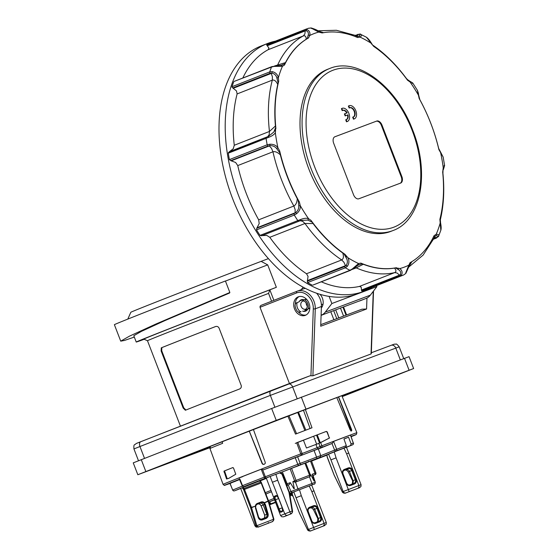 <?xml version="1.0" encoding="UTF-8"?>
<svg xmlns="http://www.w3.org/2000/svg" width="559" height="559" viewBox="0 0 559 559"><rect width="100%" height="100%" fill="white"/><g stroke="black" fill="none" stroke-linecap="round" stroke-linejoin="round"><path stroke-width="0.84" d="M417.356 90.237L419.194 98.58A123.56 76.408 -111.4 0 1 430.828 123.448A123.56 76.408 -111.4 0 1 438.899 149.651L443.161 157.072L438.563 148.233M347.88 257.657L344.882 254.24A123.56 76.408 -111.4 0 1 311.07 220.435L308.547 218.695C306.472 217.926 303.733 218.234 300.337 219.617L300.861 220.47L307.834 220.085L308.547 218.695A125.181 77.415 -111.4 0 1 304.299 212.308A125.181 77.415 -111.4 0 1 300.267 205.677L298.779 205.831C298.925 208.486 297.933 210.708 295.802 212.511L293.985 213.629L256.784 228.226L256.504 229.875L294.279 215.061L296.577 213.706C299.372 211.358 300.602 208.682 300.267 205.677L299.393 202.065L297.297 198.752A123.56 76.408 -111.4 0 1 287.522 177.294A123.56 76.408 -111.4 0 1 280.359 154.85L279.689 150.993L277.907 147.723C276.118 145.256 273.407 144.096 269.773 144.243L267.167 144.802L229.393 159.615L230.706 160.65L267.915 146.053L270.011 145.654C272.778 145.55 275.007 146.535 276.698 148.603L277.907 147.723A125.181 77.415 -111.4 0 1 276.446 140.127A125.181 77.415 -111.4 0 1 275.328 132.707M299.393 202.065A123.56 76.408 -111.4 0 1 287.766 177.196A123.56 76.408 -111.4 0 1 279.689 150.993M443.217 167.924L442.679 172.102A123.56 76.408 -111.4 0 1 439.877 219.352L440.841 230.217C441.317 228.603 441.233 226.22 440.59 223.076L440.192 218.101M412.731 82.963L409.705 81.132L410.047 81.956C412.5 82.571 413.213 83.06 412.193 83.41M360.269 34.043L358.955 34.358C360.324 34.686 360.317 35.28 358.934 36.132L360.024 37.104C361.904 35.755 361.98 34.735 360.269 34.043L355.077 35.399M266.615 44.867L266.943 45.363L304.152 30.773L305.913 30.633C307.897 31.332 308.687 32.757 308.275 34.917L309.728 35.496C310.378 32.667 309.406 30.682 306.814 29.55L304.578 29.739L266.615 44.867M232.097 87.337L232.754 87.91L269.955 73.32L271.933 73.145C274.455 73.676 276.097 75.255 276.866 77.876L278.361 77.75C277.613 74.494 275.58 72.453 272.247 71.643L269.759 71.908L231.992 86.722L232.097 87.337M234.207 81.39L271.492 67.031L274.099 66.416L282.435 66.255L284.461 65.068L285.041 63.642L281.324 65.291L271.856 66.626L234.207 81.39M228.484 152.439L228.296 153.187L268.599 137.353C271.981 136.075 274.231 134.53 275.349 132.714L275.489 131.812C275.454 130.1 274.909 130.163 273.854 132.015L268.418 136.389L228.484 152.439M300.337 219.617L260.019 235.395L261.591 235.786L300.861 220.47L261.591 235.786M312.9 285.097L350.486 270.353L358.389 265.008L358.564 263.548L352.261 268.977L349.927 270.297L312.977 285.062M347.223 256.902C345.888 255.756 345.672 256.301 346.573 258.537C347.775 260.997 347.621 263.282 346.119 265.392L344.54 266.608L307.338 281.198L307.576 282.602L345.35 267.789L347.363 266.294C349.235 263.492 349.403 260.62 347.866 257.685L347.614 257.35M242.816 78.015A127.305 78.721 -111.4 0 1 268.131 49.716L268.949 48.088L266.943 45.363M229.204 151.845L233.271 148.729L234.27 145.249A127.305 78.721 -111.4 0 1 237.121 93.933L236.485 90.935L232.754 87.91M256.784 228.226L259.201 223.565L258.684 219.827A127.305 78.721 -111.4 0 1 246.267 193.435A127.305 78.721 -111.4 0 1 237.75 165.583L235.625 162.473L230.706 160.65M307.338 281.198L308.058 276.419L306.507 273.742A127.305 78.721 -111.4 0 1 269.787 237.296L266.706 235.374L262.262 235.598M372.001 287.403A132.965 82.222 -111.4 0 1 364.377 291.155A132.965 82.222 -111.4 0 1 238.854 196.293A132.965 82.222 -111.4 0 1 267.286 43.588A132.965 82.222 -111.4 0 1 275.426 41.149M398.749 275.943L399.769 276.432A132.252 81.789 68.6 0 0 401.732 275.741A132.252 81.789 68.6 0 0 402.41 275.475L364.636 290.296A132.252 81.789 -111.4 0 1 361.994 291.246L399.769 276.432L401.544 275.042C402.676 272.499 402.082 270.332 399.748 268.537L399.014 268.348C397.645 268.278 397.638 268.837 398.986 270.004C400.747 271.346 401.131 272.96 400.139 274.839L398.749 275.943L361.547 290.533L361.994 291.246M361.547 290.533L361.184 287.116L359.472 286.411A127.305 78.721 -111.4 0 1 321.285 281.806M312.153 285.111A132.252 81.789 -111.4 0 1 307.576 282.602M260.019 235.395A132.252 81.789 -111.4 0 1 256.504 229.875M405.715 273.477L403.661 274.965L405.855 273.4L409.153 266.042L408.86 265.148L405.757 272.729M364.377 291.155L358.165 293.587A132.965 82.222 -111.4 0 1 232.649 198.724A132.965 82.222 -111.4 0 1 261.074 46.02L267.286 43.588M347.146 121.562A7.071 4.374 -111.4 0 1 346.943 121.652A7.071 4.374 -111.4 0 1 346.489 121.792L346.901 121.624L346.133 119.633A4.954 3.061 68.6 0 0 346.587 119.514A4.954 3.061 68.6 0 0 347.957 114.847L345.567 115.741L344.805 113.763L347.195 112.869A4.954 3.061 68.6 0 0 342.967 110.298A4.954 3.061 68.6 0 0 342.604 110.493L341.835 108.495A7.071 4.374 -111.4 0 1 342.192 108.32A7.071 4.374 -111.4 0 1 348.872 113.372A7.071 4.374 -111.4 0 1 347.363 121.492A7.071 4.374 -111.4 0 1 346.901 121.624M348.949 105.798A7.071 4.374 -111.4 0 0 348.739 105.868A7.071 4.374 -111.4 0 0 348.383 106.042L349.151 108.041L349.564 107.873L348.795 105.882A7.071 4.374 -111.4 0 1 349.158 105.707A7.071 4.374 -111.4 0 1 355.831 110.752A7.071 4.374 -111.4 0 1 354.322 118.878A7.071 4.374 -111.4 0 1 353.861 119.011L353.092 117.02A4.954 3.061 68.6 0 0 353.547 116.901A4.954 3.061 68.6 0 0 354.713 111.527A4.954 3.061 68.6 0 0 350.381 107.566A4.954 3.061 68.6 0 0 349.927 107.684A4.954 3.061 68.6 0 0 349.564 107.873M353.33 116.971A4.954 3.061 68.6 0 0 354.245 111.52A4.954 3.061 68.6 0 0 349.969 107.726A4.954 3.061 68.6 0 0 349.724 107.775M354.113 118.948A7.071 4.374 -111.4 0 1 353.903 119.039A7.071 4.374 -111.4 0 1 353.449 119.172L353.861 119.011M330.048 68.352A86.994 53.797 68.6 0 0 329.6 68.526L327.532 69.337A86.994 53.797 68.6 0 0 309.071 169.608A86.994 53.797 68.6 0 0 390.608 231.482A86.994 53.797 68.6 0 0 391.055 231.307L393.124 230.497C421.36 220.393 429.815 172.633 412.731 130.191C396.701 86.743 357.508 56.578 329.6 68.526A86.994 53.797 68.6 0 0 311.007 168.434A86.994 53.797 68.6 0 0 392.684 230.671A86.994 53.797 68.6 0 0 393.124 230.497M399.014 268.348L395.576 267.894L398.986 270.004M344.882 254.24L343.981 253.779L346.573 258.537M275.489 131.812L275.664 127.543L273.854 132.015M319.322 31.604C317.407 30.214 314.675 28.998 311.132 27.95L308.477 28.278L310.986 27.985L318.84 32.108L319.573 32.303L319.322 31.604L318.337 31.136M319.573 32.303L322.173 32.946A123.56 76.408 -111.4 0 1 357.711 37.551L360.024 37.104A125.181 77.415 -111.4 0 1 365.432 39.836A125.181 77.415 -111.4 0 1 370.722 42.952M371.365 43.742L372.21 44.51C370.17 40.947 368.241 38.522 366.424 37.236L373.705 46.404A123.56 76.408 -111.4 0 1 407.518 80.21L410.047 81.956A125.181 77.415 -111.4 0 1 414.296 88.336A125.181 77.415 -111.4 0 1 418.321 94.974L418.544 95.309L418.321 94.974M443.098 168.839C442.959 170.621 443.084 170.712 443.469 169.125C443.084 170.712 442.959 170.621 443.098 168.839M359.528 301.015A15.561 12.228 -110.6 0 0 359.654 300.966A15.561 12.228 -110.6 0 0 359.786 300.917L365.991 298.485A15.561 12.228 -110.6 0 0 370.337 295.159L325.303 312.083A15.561 12.228 69.4 0 1 321.851 314.997L324.311 314.074A15.561 12.228 69.4 0 1 323.409 314.479L321.097 315.388M325.303 312.083L331.864 303.53L329.111 296.403M331.864 303.53L376.899 286.606L376.521 285.628M320.021 294.32A9.622 7.56 69.4 0 1 321.355 307.988M321.125 314.535L321.851 314.997M400.174 183.247A5.66 3.501 68.6 0 0 401.229 176.819L381.371 125.349A5.66 3.501 68.6 0 0 376.06 121.303L334.729 136.829M376.675 121.058A5.66 3.501 -111.4 0 1 381.993 125.111L401.851 176.574A5.66 3.501 -111.4 0 1 400.642 183.072A5.66 3.501 -111.4 0 1 400.607 183.086L358.85 198.773A5.66 3.501 -111.4 0 1 353.533 194.728L333.674 143.258A5.66 3.501 -111.4 0 1 334.883 136.759A5.66 3.501 -111.4 0 1 334.918 136.752L376.06 121.303M353.449 119.172L352.68 117.18L353.092 117.02M348.383 106.042L348.795 105.882M346.489 121.792L345.721 119.794L346.133 119.633M346.37 119.584A4.954 3.061 68.6 0 0 347.544 115.007L347.957 114.847M342.604 110.493L342.192 110.654L341.423 108.656A7.071 4.374 -111.4 0 1 341.78 108.488A7.071 4.374 -111.4 0 1 341.989 108.411M341.423 108.656L341.835 108.495M346.776 113.023A4.954 3.061 68.6 0 0 342.765 110.396M347.544 115.007L345.155 115.909L344.393 113.924L344.805 113.763M345.155 115.909L345.567 115.741M303.202 287.214L301.175 289.695M376.899 286.606L370.337 295.159M395.576 267.894L394.451 268.11C396.352 270.158 396.415 271.66 394.654 272.617L359.472 286.411M401.544 275.042L399.482 275.133L397.107 273.03L394.654 272.617A127.305 78.721 -111.4 0 1 356.181 267.88L363.308 264.281L360.876 263.1L358.564 263.548A125.181 77.415 -111.4 0 1 353.155 260.808A125.181 77.415 -111.4 0 1 347.866 257.692M409.188 265.895L411.131 262.08M408.999 266.489L411.913 261.612M432.82 238.225L433.875 238.434L434.811 237.191L434.259 237.456M229.393 159.615A132.252 81.789 -111.4 0 1 228.296 153.187M231.992 86.722A132.252 81.789 -111.4 0 1 233.718 81.845M266.804 44.552A132.252 81.789 -111.4 0 1 268.061 44.042L305.829 29.229A132.252 81.789 68.6 0 0 304.578 29.739L304.152 30.773M343.981 253.779L342.765 253.031C343.89 256.567 343.526 258.873 341.689 259.942L306.507 273.742M394.451 268.11A123.56 76.408 -111.4 0 1 363.308 264.281M342.765 253.031A123.56 76.408 -111.4 0 1 313.047 223.53L311.07 220.435M269.787 237.296L304.976 223.495L313.047 223.53M420.305 100.599L419.9 99.865M442.868 174.066L443.014 171.173M438.717 148.54L438.368 147.408M433.26 237.121L435.999 235.856C437.606 235.584 438.025 236.045 437.243 237.247L433.63 238.966M440.268 220.008L440.422 217.116M347.363 266.294L346.119 265.392L345.448 265.693L343.974 262.332L341.689 259.942A127.305 78.721 -111.4 0 1 304.976 223.495L302.629 221.28L300.155 220.735M358.389 265.008L362.274 263.792M352.261 268.977L352.715 269.005M298.178 200.171L298.779 205.831M296.577 213.706L295.802 212.511L295.117 212.804L295.117 209.478L293.866 206.026A127.305 78.721 -111.4 0 1 281.457 179.635A127.305 78.721 -111.4 0 1 272.939 151.789C275.119 151.244 277.592 152.265 280.359 154.85M307.834 220.085L312.202 222.223M275.37 132.728L275.419 132.357M268.599 137.353L268.418 136.389L267.719 136.669L269.193 134.642L269.452 131.449L234.27 145.249M269.773 144.243L270.011 145.654L231.405 160.761M275.915 128.549A123.56 76.408 -111.4 0 1 278.71 81.293L278.361 77.75A125.181 77.415 -111.4 0 1 280.241 71.845A125.181 77.415 -111.4 0 1 282.435 66.255L281.324 65.291M272.247 71.643L271.933 73.145L233.341 88.238M310.986 27.985L311.531 28.523M306.814 29.55L305.913 30.633L267.335 45.726M412.731 82.956L417.391 90.285C419.124 95.044 418.223 93.674 418.677 95.128L419.795 99.523M443.93 165.667C444.936 165.226 444.705 165.988 443.238 167.931L443.175 168.294M443.161 157.072L444.615 165.59L443.259 169.915M440.681 152.921L440.632 152.537L440.681 152.921A125.181 77.415 -111.4 0 1 442.148 160.517A125.181 77.415 -111.4 0 1 443.259 167.938M440.848 230.217L438.431 236.604C439.213 234.899 438.459 234.158 436.153 234.396L434.126 235.577A123.56 76.408 -111.4 0 1 410.075 262.681L408.86 265.148A125.181 77.415 -111.4 0 1 404.36 267.111A125.181 77.415 -111.4 0 1 399.762 268.579M440.226 222.894A125.181 77.415 -111.4 0 1 438.347 228.806A125.181 77.415 -111.4 0 1 436.153 234.396L435.999 235.856M433.511 239.21L436.383 238.078L438.78 236.052M438.431 236.604L436.593 237.526L434.21 237.47M396.415 267.698A123.56 76.408 -111.4 0 1 360.876 263.1M284.461 65.068A123.56 76.408 -111.4 0 1 308.512 37.963L309.728 35.496A125.181 77.415 -111.4 0 1 314.228 33.533A125.181 77.415 -111.4 0 1 318.826 32.066M409.488 81.062L406.54 78.868M407.63 79.713L405.715 77.771M374.851 47.201L372.867 45.223M358.934 36.132L356.027 36.964M357.802 34.337L358.955 34.358L355.636 35.636L354.965 36.433M323.57 32.688L318.232 31.031M308.275 34.917L307.15 38.718L308.512 37.963M268.131 49.716L303.32 35.916C305.256 35.413 306.199 36.538 306.157 39.298L307.15 38.718M285.041 63.642L285.488 62.601A123.56 76.408 -111.4 0 1 306.157 39.298M285.488 62.601L274.497 65.99M276.866 77.876L278.13 83.123L278.71 81.293M237.121 93.933L272.31 80.133C274.385 79.671 276.188 81.118 277.732 84.479L278.13 83.123M275.664 127.543L275.419 126.013A123.56 76.408 -111.4 0 1 277.732 84.479M275.419 126.013L269.452 131.449A127.305 78.721 -111.4 0 1 272.31 80.133L272.408 76.849L271.234 73.376M276.698 148.603L280.059 153.215M297.297 198.752C296.983 202.519 295.837 204.943 293.866 206.026L258.684 219.827M373.258 291.358L371.043 353.952L312.9 375.802L315.269 308.806A15.561 12.228 -110.6 0 0 313.976 301.322A15.561 12.228 -110.6 0 0 297.122 291.218A15.561 12.228 -110.6 0 0 296.99 291.267A1.411 0.873 -111.4 0 0 296.983 291.274L261.018 305.375L260.11 306.171L260.019 307.275L296.682 292.895A14.143 11.117 69.4 0 1 313.299 308.841L310.93 375.76L312.9 375.802M310.93 375.76A4.241 3.333 -110.6 0 0 309.693 375.914A4.241 3.333 -110.6 0 0 309.658 375.928L288.032 384.054M271.59 301.231L268.565 293.398L269.843 289.862L273.882 300.33M180.431 426.133L147.478 340.731A90.53 0.629 -21.1 0 1 147.478 340.731A90.53 0.629 -21.1 0 1 268.565 293.398M289.443 383.523L260.019 307.275M185.371 410.25L183.17 408.084L161.118 350.94L161.285 347.831A90.53 0.629 -21.1 0 1 215.522 326.554C217.137 326.114 218.331 326.659 219.107 328.203L241.16 385.34C241.621 387.003 241.104 388.212 239.608 388.973A90.53 0.629 158.9 0 0 185.371 410.25L185.357 410.25M185.951 410.026L183.764 407.853L161.712 350.717L161.865 347.607A89.817 0.629 158.9 0 1 215.676 326.505L215.592 326.533M309.022 303.251A9.901 7.784 69.4 0 1 305.256 315.36A9.901 7.784 69.4 0 1 294.53 308.931A9.901 7.784 69.4 0 1 298.289 296.822A9.901 7.784 69.4 0 1 309.022 303.251M298.303 311.901A9.901 7.784 -110.6 0 0 306.053 314.997M144.187 339.278A101.493 0.706 -21.1 0 1 136.235 342.038A101.493 0.706 -21.1 0 1 276.356 287.305L267.698 264.875L261.144 261.367A93.36 0.65 -21.1 0 1 268.411 258.621M147.478 340.738L143.824 339.117A93.36 0.65 -21.1 0 1 269.843 289.862L276.356 287.305M316.618 293.216A15.561 12.228 -110.6 0 1 320.118 299.009A15.561 12.228 -110.6 0 1 321.411 306.5L320.712 326.225L366.571 308.994L366.956 298.045M299.135 296.57A9.901 7.784 -110.6 0 0 295.341 304.18M330.816 311.803L333.877 319.741M305.396 288.374A15.561 12.228 -110.6 0 0 303.264 288.912A15.561 12.228 -110.6 0 0 303.132 288.961M302.622 311.111A6.079 4.779 -110.6 0 0 305.549 311.167A6.079 4.779 -110.6 0 0 307.778 309.078L309.309 308.484A3.536 2.781 69.4 0 0 309.833 308.191M134.321 337.077L124.482 340.445L120.73 341.151L129.402 336.19L155.828 324.059L229.854 292.483L229.581 293.007L164.667 320.698L141.434 331.361L133.797 335.728L136.235 342.038M225.452 281.079A101.493 0.706 -21.1 0 1 267.698 264.875M343.547 307.017L346.608 314.955M366.571 308.994L361.918 309.204L320.768 324.66M304.201 299.841A6.079 4.779 -110.6 0 0 301.273 299.785A6.079 4.779 -110.6 0 0 299.107 301.755M304.983 299.526L305.745 299.247A3.536 2.781 69.4 0 1 305.773 299.233A3.536 2.781 69.4 0 1 306.353 299.1M306.884 299.666A3.536 2.781 -110.6 0 0 304.955 299.54A3.536 2.781 -110.6 0 0 304.928 299.554L303.034 300.295A5.66 4.444 -110.6 0 0 300.826 300.407A5.66 4.444 -110.6 0 0 300.777 300.421A5.66 4.444 -110.6 0 0 299.03 301.867L297.115 302.615A7.071 5.555 -110.6 0 0 300.679 311.852L301.077 311.705A3.536 2.781 -110.6 0 1 301.049 311.719A3.536 2.781 -110.6 0 1 301.022 311.733M300.679 311.852L300.26 312.02A3.536 2.781 69.4 0 1 300.232 312.027A3.536 2.781 69.4 0 1 296.787 310.504A9.335 7.337 69.4 0 1 295.767 308.463A9.335 7.337 69.4 0 1 295.152 306.255A3.536 2.781 -110.6 0 1 296.696 302.782L297.115 302.615M261.144 261.367A95.834 0.671 158.9 0 0 130.82 312.285L127.801 319.105M120.73 341.151L114.385 324.702A115.636 0.811 -21.1 0 1 225.417 280.988L229.854 292.483M302.594 311.104A5.66 4.444 -110.6 0 0 304.641 311.056L305.857 309.085M306.549 305.221L306.115 303.118M305.549 309.197A4.241 3.333 69.4 0 1 301.077 306.255A4.241 3.333 69.4 0 1 302.705 301.21A4.241 3.333 69.4 0 1 302.74 301.196C305.207 299.785 309.323 306.87 305.864 309.078L305.053 310.895A5.66 4.444 -110.6 0 0 306.598 309.532L307.771 309.092M305.053 310.895L304.641 311.056M321.39 304.753L323.053 304.131L321.39 304.76M306.598 309.532L308.491 308.792A3.536 2.781 -110.6 0 0 309.847 307.387M342.974 307.233L346.035 315.171M340.515 308.156L343.582 316.094M342.143 396.443A91.942 0.643 158.9 0 0 361.505 388.533A91.942 0.643 158.9 0 0 312.991 406.638A91.942 0.643 158.9 0 0 222.503 441.631A91.942 0.643 158.9 0 0 189.955 454.733A91.942 0.643 158.9 0 0 209.611 447.584M284.433 417.342L295.55 413.094L284.433 417.342M382.698 380.42L393.815 376.172L382.698 380.42M160.244 466.045L171.368 461.797L160.244 466.045M342.22 396.624L413.632 368.535L409.048 356.656L271.653 408.489L133.245 462.859L137.828 474.731L209.688 447.794M413.632 368.535L276.237 420.368L137.828 474.731M338.461 396.96L350.87 429.64L350.94 431.094M351.779 430.339L351.541 429.382L350.87 429.64M336.818 397.582L350.144 429.892L351.15 431.003A71.657 0.503 158.9 0 1 351.625 430.828M249.265 431.192L262.115 463.565L262.828 464.34L263.827 464.389A71.657 0.503 -21.1 0 1 264.491 464.131L265.211 463.418L265.232 462.349L253.437 429.571M264.1 464.291L263.093 464.243L262.374 463.467L249.314 431.171M243.011 485.498L242.515 485.673L239.902 479.091M244.003 486.596A1.411 0.524 -110.9 0 0 244.01 486.589A70.154 0.489 -21.1 0 1 265.35 478.224A1.411 0.608 -111.3 0 1 264.519 477.61A1.411 0.608 -111.3 0 1 264.281 477.141L265.336 476.736L262.646 469.77L261.228 469.225A71.713 0.503 158.9 0 0 239.231 477.847M262.646 469.77L263.925 469.679L318.309 448.891L320.747 455.55L316.569 457.115A1.411 0.524 69.1 0 1 316.778 458.094A1.411 0.524 69.1 0 1 316.583 458.611L300.155 464.927L316.597 458.639M295.25 443.406L317.246 434.86A70.867 0.496 -21.1 0 1 326.086 431.499L327.036 432.044L329.356 438.046L327.274 431.946L326.309 431.408A71.51 0.496 158.9 0 0 296.654 442.749L301.294 455.215L298.792 456.235L301.469 455.299M303.481 440.282L306.458 448.011L318.812 443.371L320.048 446.515L317.177 447.682A1.411 1.314 67.9 0 0 318.909 448.535L321.781 447.368A1.411 1.314 -112.1 0 1 320.048 446.515L321.893 445.775L320.656 442.623L329.628 437.935M329.356 438.046L319.559 443.07L316.506 435.154M229.036 478.238L227.22 478.749L224.536 470.902L223.977 471.111L226.542 479.007L228.694 478.378L235.786 474.235L233.571 468.19L232.775 467.597L233.215 467.687M298.911 441.952L309.609 437.844L298.911 441.952M235.625 481.103L224.376 485.24M235.639 481.096L225.088 485.177A70.301 0.489 -21.1 0 1 229.532 483.228A70.301 0.489 -21.1 0 1 239.455 479.266M209.332 446.816L223.076 484.374A71.713 0.503 158.9 0 1 227.792 482.354A71.713 0.503 158.9 0 1 300.994 453.782L302.014 453.426M318.364 449.024L331.997 443.483L334.603 450.093L336.301 449.443L336.693 449.282L333.576 441.386L332.235 443.392A70.301 0.489 -21.1 0 0 321.781 447.368A1.411 0.678 -110.9 0 0 322.082 446.795A1.411 0.678 -110.9 0 0 321.893 445.775A71.713 0.503 158.9 0 1 356.174 432.939A71.713 0.503 158.9 0 1 356.439 432.855A71.713 0.503 158.9 0 1 356.887 432.743L356.363 434.462L351.143 436.705A70.301 0.489 -21.1 0 0 355.65 434.706A70.301 0.489 -21.1 0 0 351.01 436.348M236.177 480.74L230.539 483.249A70.301 0.489 -21.1 0 1 226.437 484.73L236.059 481.013M225.584 484.835L230.525 483.255M236.75 480.726L239.587 479.58M239.21 477.938L242.781 476.603M239.846 479.322L232.209 482.221L239.818 479.245M261.228 469.225L264.281 477.141A71.566 0.503 158.9 0 0 242.515 485.673A1.411 1.069 68.4 0 0 244.017 486.589A1.411 0.524 -110.9 0 0 244.017 486.589L266.28 478.071L244.017 486.589A1.411 1.411 0 0 1 242.201 485.82L239.266 478.811M287.515 469.881L299.079 465.347L298.289 465.179L297.814 464.305L295.229 457.695M343.96 439.032L348.578 437.229L351.08 443.867L350.486 445.593A70.154 0.489 -21.1 0 1 352.617 444.803A1.411 1.314 67.9 0 0 352.638 444.796A1.411 1.279 -110.3 0 0 353.309 443.042L350.731 435.587M234.473 490.844L236.618 490.047A70.154 0.489 -21.1 0 1 234.494 490.837A1.411 1.279 69.7 0 1 234.452 490.851A1.411 1.411 0 0 1 232.67 490.047L229.945 483.095L230.539 483.249L229.945 483.095M248 484.863L248.923 484.946L252.989 483.332L234.494 490.837A1.411 1.314 -112.1 0 1 232.761 490.005L242.368 486.106M315.052 459.379A1.411 1.314 67.9 0 0 315.604 459.302L326.973 454.893M326.973 454.921L320.181 457.472M346.224 446.948L341.563 449.003L345.721 447.375L346.335 445.642A71.566 0.503 158.9 0 0 336.693 449.282A1.411 0.929 69.2 0 1 336.329 450.917L320.265 457.444L319.168 457.43M314.06 450.477L316.569 457.115L265.336 476.736A1.411 0.524 -110.9 0 1 265.525 477.428A1.411 0.524 -110.9 0 1 265.546 477.707A1.411 0.524 -110.9 0 1 265.35 478.224L284.496 471.097A1.411 0.524 69.1 0 1 284.496 471.104A1.411 0.524 69.1 0 1 284.489 471.104L280.359 472.683L284.496 471.104A1.411 1.411 0 0 0 284.496 471.097L319.944 457.388M246.072 485.806A1.411 1.314 67.9 0 0 246.882 485.778L248.93 484.974M266.315 478.169L252.961 483.339L266.308 478.141M286.299 484.178L287.151 483.828A1.411 0.615 69.1 0 1 287.347 484.688A1.411 0.615 69.1 0 1 287.088 485.38L289.276 484.541L286.823 485.533M304.955 463.313L309.567 475.241L310.392 474.905A1.411 1.411 80.9 0 1 309.581 476.736L296.074 481.9A1.411 0.992 -111.5 0 1 294.817 481.292A1.411 0.992 -111.5 0 1 294.635 480.936L296.06 480.412L291.609 468.407M309.686 476.701L310.825 474.752L314.081 481.089L312.264 474.221L313.026 475.457L315.08 474.668A1.411 0.433 -111 0 0 315.199 474.032A1.411 0.433 -111 0 0 314.976 473.187L315.898 472.865L311.475 460.805L315.898 472.865A1.411 1.411 63.1 0 1 315.968 473.166M292.539 495.288L291.987 495.526A0.706 0.706 0 0 0 292.783 495.924A0.706 0.692 -113 0 1 291.987 495.526L290.708 494.708M290.023 496.497L291.169 494.387L292.301 494.47M268.886 501.982L274.448 499.718M269.697 504.749L270.863 504.288A0.706 0.601 -111.7 0 1 270.067 503.883L271.017 503.778L269.871 502.359L268.516 502.8M287.207 515.356L285.81 515.174L284.755 513.868L270.13 476.45L266.266 478.022L280.569 515.566L281.813 516.802L283.665 516.795L290.743 513.98L289.89 511.862L280.569 515.566M336.078 457.863L349.144 491.654L358.067 488.238L358.955 487.175L358.843 485.498L346.622 453.824L343.981 448.171L334.233 451.903L336.078 457.863L330.935 459.861L328.531 454.118M291.169 494.387L290.254 496.224A0.706 0.706 0 0 1 290.184 496.72A0.706 0.692 67 0 0 290.254 496.28M268.299 522.553L268.516 523.168L268.299 522.553L268.516 523.168L259.53 526.599M345.553 493.045L344.211 492.849L343.156 491.536L330.935 459.861M358.067 488.238L345.602 493.031L343.603 493.087L342.527 492.318L334.191 475.164L327.148 456.682A11.033 4.095 -110.9 0 0 327.022 454.733M349.144 491.654L359.598 487.679L360.974 486.435L361.065 484.681L342.276 491.892M268.516 523.168L258.062 527.144L256.749 525.369L255.84 525.558L256.826 526.892L258.069 527.137L272.051 521.785L273.575 520.478L273.854 519.185L273.204 520.799L272.079 521.778C271.346 522.106 273.491 521.645 273.903 519.213L268.537 500.976M240.656 488.363L254.967 525.914L256.211 527.144L259.558 526.592M312.544 460.672L326.994 455.145L312.6 460.462M297.43 465.996L308.414 461.944L308.435 461.378M318.295 458.003L312.097 460.357M289.66 493.604L299.463 489.726L301.308 495.686L314.375 529.471L323.298 526.061L324.185 524.999L324.073 523.322L311.852 491.647L309.218 485.995L311.677 485.1M292.518 511.031L292.022 512.764L290.806 513.952L285.195 516.236L290.764 513.973L292.14 512.896L292.56 511.373L292.105 511.017L289.89 511.862L277.669 480.195L272.533 482.193M290.792 513.959C290.051 514.294 292.196 513.833 292.609 511.394L289.478 492.486L292.511 510.982L292.105 511.017L289.024 492.507L289.415 492.472A1.411 1.314 67.9 0 0 289.401 492.367M292.224 492.933L289.709 493.897L292.224 492.968M273.777 518.801L273.491 519.318L256.043 526.005M299.533 513.232L307.736 530.198C310.727 531.909 311.132 530.442 310.825 530.861L309.441 530.673L308.386 529.359L293.768 491.941M323.298 526.061L326.204 524.258L326.295 522.504L307.562 529.813L299.379 513.008L292.378 494.505A11.033 4.095 -110.9 0 0 292.252 492.556M351.653 484.22L352.387 483.626L352.673 480.929L348.257 471.915L347.09 470.615A2.9 2.69 67.9 0 0 344.987 470.105M261.71 519.22L265.539 517.76L266.049 518.472C267.831 517.55 268.523 516.02 268.11 513.889L265.301 504.344L264.148 502.485A3.536 3.284 67.9 0 0 261.06 502.017L257.378 503.421A3.536 3.284 67.9 0 0 255.4 505.832L255.847 506.049A2.9 2.69 -112.1 0 1 257.468 504.071L261.151 502.66A2.9 2.69 -112.1 0 1 263.68 503.051L264.575 504.532L267.3 514.084C267.363 516.195 266.776 517.417 265.539 517.76L260.78 519.311L258.684 517.417M256.749 525.369L251.529 507.642L255.414 506.154L255.491 508.103L255.805 506.251M255.491 508.103L258.3 517.641L258.642 517.466L255.875 507.858M258.642 517.466L260.78 519.311M268.11 513.889L267.3 514.084M265.301 504.344L264.575 504.532M310.79 530.868L324.821 525.502L310.832 530.854L308.834 530.91L307.506 529.715M316.89 522.036L317.624 521.449L317.903 518.752L313.487 509.738L312.32 508.438A2.9 2.69 67.9 0 0 310.224 507.928M307.757 530.142L308.121 530.009L307.757 530.142M308.945 508.417L311.23 507.544A2.83 2.627 -112.1 0 1 314.703 509.242L318.267 518.479A2.83 2.627 -112.1 0 1 316.834 522.057L314.85 522.819M258.3 517.641C259.096 519.625 260.452 520.373 262.367 519.877L261.745 519.206M259.725 480.964A10.328 3.836 -110.9 0 0 260.655 482.096A1.411 0.524 69.1 0 1 260.941 482.487A1.411 0.524 69.1 0 1 261.179 482.997L244.5 489.377L251.431 507.348L250.628 507.831L251.529 507.642A1.411 0.524 -110.9 0 0 251.487 507.495A1.411 0.524 -110.9 0 0 251.431 507.348L255.847 506.049M261.542 482.857L261.179 482.997L268.117 500.969L263.68 503.051M242.173 487.748A11.033 4.095 -110.9 0 0 243.382 489.265L243.64 489.712L244.5 489.377A1.411 0.524 -110.9 0 0 244.255 488.873A1.411 0.524 -110.9 0 0 243.976 488.482L260.655 482.096A0.706 0.482 -42.7 0 1 261.193 482.165L268.53 500.808L268.117 500.969A1.411 0.524 69.1 0 1 268.166 501.109A1.411 0.524 69.1 0 1 268.215 501.255L263.834 503.177M273.854 519.185L273.491 519.318M342.527 492.318L342.884 492.186L342.527 492.318M311.67 485.086L326.295 522.504M252.451 483.437L266.357 478.294M265.357 517.823A2.83 2.627 67.9 0 0 266.79 514.245L263.226 505.008A2.83 2.627 67.9 0 0 259.753 503.31L256.84 504.421M343.715 470.594L346 469.721A2.83 2.627 -112.1 0 1 349.473 471.419L353.036 480.656A2.83 2.627 -112.1 0 1 351.604 484.241L349.613 484.995M314.074 490.837L311.852 491.647M301.308 495.686L296.165 497.685M289.695 493.779L292.21 492.814M343.981 448.171L346.846 447.109L346.447 447.277L361.065 484.681M275.832 474.235L277.669 480.195M292.196 492.682L289.667 493.646M299.463 489.726L309.218 485.995M289.681 493.723L292.203 492.752M292.21 492.779L289.688 493.751M266.37 478.315L250.593 484.332L266.322 478.183M318.637 457.898L295.655 466.835L318.868 457.8M311.552 461.007L326.98 454.991M259.823 480.873L257.168 481.865M257.091 481.928L240.663 488.377M252.989 483.472L253.541 483.304M252.081 483.849L255.149 482.696M253.597 483.283L252.975 483.528M274.462 499.746L268.893 502.01M268.9 502.024A72.453 0.503 158.9 0 0 274.511 499.879M289.737 494.051A72.453 0.503 158.9 0 0 291.952 493.199L291.959 493.199A72.446 0.503 158.9 0 0 292.105 493.143L292.238 493.087M275.524 502.506A74.305 0.517 158.9 0 1 270.863 504.288A0.706 0.356 -110.9 0 0 271.017 503.778A73.662 0.517 158.9 0 0 275.377 502.115M348.844 453.014L346.622 453.824M292.602 467.96L294.649 467.121M292.098 468.142L290.75 468.735M253.024 483.311L253.01 483.283A1.411 1.411 73.4 0 1 252.416 483.374A1.411 1.411 0 0 0 252.906 483.318L252.906 483.318M245.953 485.848L266.377 478.35M311.573 461.056L326.994 455.152M318.267 458.289L315.618 459.33M260.152 480.88L264.498 479.119L260.662 480.586M252.193 483.801L252.864 483.521M266.217 494.82L266.224 493.87L271.388 491.773M292.28 493.876L290.407 494.505L289.932 495.239M269.138 502.841L270.067 503.883L269.508 504.106M334.233 451.903L326.966 454.858M280.345 472.676L270.13 476.45M288.8 469.371L292.588 467.932M287.773 469.777L287.291 469.972M285.67 470.594L287.277 469.944M236.618 490.047L240.691 488.454M266.224 493.87A65.494 0.454 -21.1 0 1 265.902 493.988L271.381 491.752M350.486 445.593L346.328 447.221M299.065 465.326L298.289 465.179M314.661 474.85A1.411 1.314 -112.1 0 1 314.612 474.864L315.08 474.668A1.411 1.411 63.1 0 0 315.206 474.612L315.206 474.612A1.411 1.411 63.1 0 0 315.982 473.291M313.026 475.45L315.304 482.221L297.954 488.832L295.494 482.131M289.276 484.541L290.275 482.634L293.957 488.79L294.334 488.643L292.86 481.627L295.278 482.214M353.435 443.001A1.411 1.411 0 0 1 352.638 444.796L346.461 447.305L352.617 444.803A1.411 1.314 67.9 0 0 352.666 444.782M346.335 445.642L343.932 438.962A71.692 0.503 -21.1 0 1 348.578 437.229M310.531 461.168L314.976 473.187L312.264 474.221M310.825 474.752L310.392 474.905L305.787 462.992M290.156 468.931L294.635 480.936L292.86 481.627M290.275 482.634L287.151 483.828L282.372 471.915M224.536 470.902A70.867 0.496 -21.1 0 1 232.844 467.576M333.576 441.386A71.713 0.503 158.9 0 1 350.402 435.07L353.309 443.042A71.566 0.503 158.9 0 0 351.08 443.867M227.22 478.749L226.542 479.007M223.977 471.111A71.51 0.496 -21.1 0 1 232.775 467.597M320.656 442.623L318.812 443.371M296.654 442.749L297.758 442.33L302.105 453.377A1.411 1.411 0 0 1 301.322 455.208A1.411 1.314 -112.1 0 1 301.294 455.215A70.301 0.489 -21.1 0 0 263.925 469.679M209.87 446.606L210.484 448.255A71.049 0.496 -21.1 0 1 222.65 443.315L222.112 441.785M287.913 416.252L295.522 434.091A71.356 0.496 -21.1 0 1 311.999 427.782L305.389 409.544M338.6 396.911L351.541 429.382M305.857 430.13L298.478 412.193M297.73 412.479L304.886 430.5M210.645 448.185L210.009 446.55M355.307 35.496L357.432 34.665M306.507 28.97A132.252 81.789 68.6 0 0 305.829 29.229L308.701 28.195M272.324 66.64L271.492 67.031A132.252 81.789 68.6 0 0 270.598 69.442A132.252 81.789 68.6 0 0 269.759 71.908L269.955 73.32M266.405 137.248L266.07 138.373A132.252 81.789 68.6 0 0 266.587 141.581A132.252 81.789 68.6 0 0 267.167 144.802L267.915 146.053M293.985 213.629L294.279 215.061A132.252 81.789 68.6 0 0 296.011 217.842A132.252 81.789 68.6 0 0 297.786 220.581L298.799 221.196M344.54 266.608L345.35 267.789A132.252 81.789 68.6 0 0 347.635 269.082A132.252 81.789 68.6 0 0 349.927 270.297L350.814 270.039M277.033 65.794L277.774 64.704A127.305 78.721 -111.4 0 1 303.32 35.916L304.872 34.001L305.228 30.864M237.75 165.583L272.939 151.789L271.548 148.387L269.298 145.899M352.338 269.389L356.181 267.88L354.769 267.551M403.773 274.923L402.41 275.475A132.252 81.789 68.6 0 0 403.661 274.965M314.71 167.008A84.164 52.043 68.6 0 0 393.732 227.22A84.164 52.043 68.6 0 0 412.158 130.394A84.164 52.043 68.6 0 0 333.136 70.182A84.164 52.043 68.6 0 0 314.71 167.008M365.991 298.485L323.409 314.479M381.993 125.111L381.371 125.349M401.851 176.574L401.229 176.819M361.589 289.995L399.482 275.133M307.555 280.555L345.448 265.693M257.224 227.667L295.117 212.804M229.826 151.531L267.719 136.669M356.544 36.202L358.291 34.595M433.791 238.623L436.593 237.526M436.418 238.064L435.915 238.071M271.234 390.517L136.228 443.511C134.488 445.425 133.559 443.553 133.943 448.94L139.953 446.522L144.515 458.352M140.84 441.659L136.452 443.413M297.15 398.651L292.588 386.821A4.241 3.333 -110.6 0 0 290.603 384.382A4.241 3.333 -110.6 0 0 287.99 384.068A4.241 3.333 -110.6 0 0 287.955 384.082L271.276 390.503A4.241 2.627 -111.4 0 0 271.255 390.51A4.241 2.627 -111.4 0 0 269.983 392.313A4.241 2.627 -111.4 0 0 270.346 395.388L399.189 346.818C397.344 344.491 396.247 343.603 395.898 344.155C393.76 344.253 395.374 343.743 391.174 345.301A4.241 3.333 -110.6 0 0 391.139 345.315L371.337 352.757L391.174 345.301A4.241 3.333 -110.6 0 1 393.781 345.616A4.241 3.333 -110.6 0 1 395.772 348.054L400.328 359.87M274.909 407.218L270.346 395.388L139.953 446.522A4.241 2.627 -111.4 0 1 139.589 443.455A4.241 2.627 -111.4 0 1 140.861 441.652A4.241 2.627 -111.4 0 1 140.882 441.645L309.693 375.914M313.299 308.841A1.411 0.412 2 0 0 314.354 308.945A1.411 0.412 2 0 0 315.269 308.806L321.411 306.5M296.682 292.895A1.411 0.873 -111.4 0 1 296.563 291.875A1.411 0.873 -111.4 0 1 296.983 291.274L261.018 305.375M183.764 407.853L183.17 408.084M161.712 350.717L161.118 350.94M161.865 347.607L161.285 347.831M308.491 308.792L309.309 308.484M300.26 312.02L301.077 311.705M335.728 309.959L338.796 317.889M308.072 308.952A7.071 5.555 -110.6 0 0 304.508 299.715M301.315 397.079L305.899 408.95M271.653 408.489L276.237 420.368M404.492 358.312L409.076 370.184M141.259 459.631L145.843 471.51M223.977 472.034L224.543 471.81M301.951 454.635A1.411 1.314 -112.1 0 1 301.322 455.208L298.813 456.221A1.411 1.314 -112.1 0 1 298.792 456.235M298.841 456.214A1.411 1.314 -112.1 0 1 298.813 456.221L298.199 456.479M320.796 455.697L334.603 450.093A1.411 1.314 67.9 0 0 336.329 450.917A70.154 0.489 -21.1 0 1 345.721 447.375M314.612 474.864L315.206 474.612A1.411 1.411 0 0 0 315.898 472.865M297.619 456.766L300.134 463.404A1.411 0.524 69.1 0 1 300.344 464.382A1.411 0.524 69.1 0 1 300.148 464.899L300.155 464.927M252.864 483.207A1.411 1.314 67.9 0 0 253.402 483.13L253.416 483.151M253.01 483.283A1.411 1.314 -112.1 0 1 252.458 483.36M266.391 478.385L260.173 480.908L266.391 478.385M296.256 481.201A1.411 0.524 -110.9 0 0 296.06 480.412L309.567 475.241A1.411 0.524 69.1 0 1 309.763 476.03A1.411 0.524 69.1 0 1 309.777 476.219A1.411 0.524 69.1 0 1 309.581 476.736L296.074 481.9A1.411 0.524 -110.9 0 0 296.27 481.383A1.411 0.524 -110.9 0 0 296.256 481.201M289.66 493.576L292.741 492.318A1.411 1.314 -112.1 0 1 291.029 491.529L288.982 492.36A0.706 0.657 -112.1 0 1 289.024 492.507M292.741 492.318L311.936 484.939A1.411 0.524 -110.9 0 0 312.132 484.436A1.411 0.524 -110.9 0 0 311.936 483.479L309.476 476.785M297.954 490.292A1.411 0.524 -110.9 0 0 298.15 489.789A1.411 0.524 -110.9 0 0 297.954 488.832L291.029 491.529L288.192 484.974M277.026 496.05L275.517 496.602A0.706 0.657 -112.1 0 1 274.658 496.168A3.647 1.356 -110.9 0 0 274.714 500.081L275.559 499.753A2.942 1.09 69.1 0 1 275.517 496.602L276.95 496.015A0.706 0.657 -112.1 0 1 276.118 495.574L274.658 496.168M278.689 498.474L278.689 498.467A3.647 1.356 -110.9 0 0 276.118 495.574M282.658 510.73L282.602 510.765A0.706 0.657 67.9 0 0 282.309 511.618A3.647 1.356 -110.9 0 0 282.253 507.705L278.689 498.467M282.232 507.803L279.13 508.99A2.942 1.09 69.1 0 0 281.198 511.324L282.609 510.744L281.198 511.324A0.706 0.657 67.9 0 0 280.849 512.212L282.309 511.618M278.668 498.565L275.559 499.753L279.13 508.99L278.277 509.319A3.647 1.356 -110.9 0 0 280.849 512.212M274.714 500.081L278.277 509.319M344.169 470.273L344.463 469.378A3.647 3.389 67.9 0 0 342.611 473.99L342.967 473.857A2.942 2.732 -112.1 0 1 344.477 470.133L348.152 468.728A2.942 2.732 -112.1 0 1 351.765 470.496L355.328 479.734A2.942 2.732 -112.1 0 1 353.84 483.451L350.158 484.856A2.942 2.732 -112.1 0 1 346.552 483.088L346.175 483.228A3.647 3.389 67.9 0 0 350.654 485.422L354.329 484.01A3.647 3.389 67.9 0 0 356.181 479.398L352.617 470.161A3.647 3.389 67.9 0 0 348.138 467.967L344.463 469.378M346 469.721L348.152 468.728L348.138 467.967M348.257 471.915L352.617 470.161M352.582 480.845L356.181 479.398M351.604 484.241L353.84 483.451L354.329 484.01M350.032 484.905L350.654 485.422M342.611 473.99L346.175 483.228M280.185 472.565L281.666 473.438A10.328 9.587 -112.1 0 1 280.143 472.579M279.64 472.774A11.033 10.244 67.9 0 0 281.673 473.983A0.706 0.657 -112.1 0 1 282.05 474.388L288.982 492.36M282.421 474.249L281.722 473.438L281.673 473.983M243.382 489.265A0.706 0.482 137.3 0 1 243.976 488.482A10.328 3.836 69.1 0 1 243.074 487.385M309.4 508.096L309.693 507.202A3.647 3.389 67.9 0 0 307.841 511.813L308.219 511.674A2.942 2.732 -112.1 0 1 309.707 507.956L313.389 506.552A2.942 2.732 -112.1 0 1 316.995 508.32L320.559 517.557A2.942 2.732 -112.1 0 1 319.07 521.274L315.388 522.679A2.942 2.732 -112.1 0 1 311.782 520.911L311.405 521.051A3.647 3.389 67.9 0 0 315.884 523.245L319.559 521.833A3.647 3.389 67.9 0 0 321.411 517.222L317.847 507.984A3.647 3.389 67.9 0 0 313.368 505.79L309.693 507.202M311.23 507.544L313.389 506.552L313.368 505.79M313.487 509.738L317.847 507.984M317.812 518.668L321.411 517.222M316.834 522.057L319.07 521.274L319.559 521.833M315.262 522.728L315.884 523.245M307.841 511.813L311.405 521.051M289.352 492.22L282.463 474.235L282.05 474.388M282.414 474.249A1.411 1.314 67.9 0 0 281.757 473.487M250.628 507.831L255.84 525.558L254.967 525.914M243.64 489.712L250.579 507.684M273.428 518.983L268.215 501.255L268.488 500.829M310.832 530.854L314.375 529.471M261.06 502.017L261.151 502.66L259.753 503.31M257.378 503.421L257.168 504.211M292.371 494.044A0.706 0.475 0.2 0 0 292.287 494.268L299.484 513.127M292.189 492.584L292.287 494.268A0.706 0.475 0.2 0 0 292.378 494.505M262.367 519.877L266.049 518.472M311.782 520.911L308.219 511.674M267.293 514.042L264.693 515.098L261.13 505.86L264.554 504.47M260.103 480.81L261.193 482.165A0.706 0.482 -42.7 0 1 261.291 482.41M327.141 456.221A0.706 0.475 0.2 0 0 327.148 456.682M252.395 483.668L250.579 484.304M297.374 466.199L295.641 466.807M263.974 518.354A2.942 2.732 67.9 0 0 264.693 515.098L264.693 515.105M261.13 505.867L261.13 505.86A2.942 2.732 67.9 0 0 258.069 503.952M346.552 483.088L342.981 473.85M314.186 484.115A1.411 1.314 67.9 0 0 314.214 484.108A1.411 1.314 67.9 0 0 314.235 484.094L311.936 484.939M273.952 498.432L268.474 500.661M275.538 502.541A70.406 0.489 -21.1 0 1 269.704 504.77L275.538 502.541M270.87 490.432L265.385 492.661M280.744 472.537L280.946 473.04M308.799 452.49L318.909 448.535M315.954 444.531L317.177 447.682L302.146 453.51M320.181 442.819L317.135 434.909M320.3 442.77L317.246 434.86M316.687 444.237L313.634 436.32M366.424 37.236L359.898 33.952M346.943 121.652L347.363 121.492M353.903 119.039L354.322 118.878M348.739 105.868L349.158 105.707M341.78 108.488L342.192 108.32M408.839 266.978L423.1 255.121L433.875 238.441M438.64 148.317C434.504 131.344 428.264 115.175 419.921 99.788M440.129 220.707C443.685 206.215 444.622 190.381 442.917 173.213M407.609 79.706L409.705 81.132M406.316 78.372C396.031 64.46 384.69 53.266 372.287 44.797M356.663 36.153L357.32 35.951L336.392 30.277L317.791 30.78M409.6 264.994L409.153 266.042M133.943 448.94L138.485 460.721M399.189 346.818L403.731 358.599M373.524 291.015L371.309 353.686M303.264 288.912L296.983 291.274M318.378 293.81L317.407 294.174M303.062 299.561L300.826 300.407M304.955 299.54L305.773 299.233M300.232 312.027L301.049 311.719M333.709 310.713L336.77 318.651M341.842 395.688L356.887 432.743M276.991 496.001L278.641 498.488L282.204 507.726L282.602 510.765M326.959 454.76L327.211 457.213L334.149 475.185L342.506 492.374C345.483 494.079 345.916 492.626 345.588 493.038M349.508 474.507L352.603 480.901L352.387 483.626M256.693 510.64L258.684 517.396M314.738 512.33L317.833 518.724L317.624 521.449M315.325 522.707C313.858 523.126 312.691 522.525 311.824 520.897L308.261 511.66C307.792 509.969 308.226 508.76 309.546 508.026M263.96 518.354L264.791 516.935L264.652 515.119L261.088 505.881C260.214 504.253 259.048 503.652 257.587 504.071M350.095 484.884C348.627 485.303 347.46 484.702 346.594 483.074L343.023 473.836C342.562 472.145 342.995 470.937 344.316 470.203M314.214 484.108C314.724 484.262 315.087 483.64 315.304 482.221M320.747 455.55C320.188 457.388 319.797 458.038 319.58 457.514M290.121 494.834L291.98 495.533M232.67 490.047L229.98 483.451M223.076 484.374C224.187 485.422 224.823 485.701 224.977 485.219M303.474 410.278L310.091 428.508M288.989 415.84L296.577 433.686"/></g></svg>
